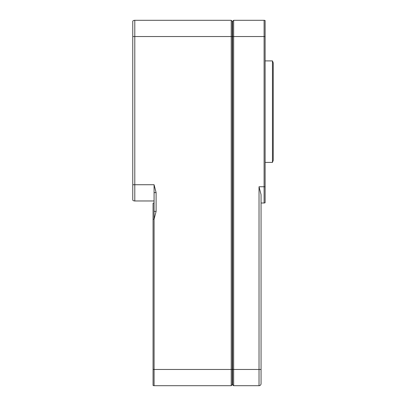 <?xml version="1.0" encoding="UTF-8"?>
<svg xmlns="http://www.w3.org/2000/svg" width="406" height="406" viewBox="0 0 406 406"><rect width="100%" height="100%" fill="white"/><g stroke="black" fill="none" stroke-linecap="round" stroke-linejoin="round"><path stroke-width="0.61" d="M153.062 203.274A2.03 2.03 0 0 1 154.077 203A2.03 2.03 0 0 0 153.062 203.274A2.03 2.03 0 0 1 154.077 203A2.03 2.03 0 0 0 153.062 203.274L153.062 385.426A2.03 2.03 0 0 0 154.077 385.7L231.217 385.7L232.232 384.685L232.232 21.315L231.217 20.3L232.232 21.315L232.232 384.685L231.217 385.7L231.217 20.3L134.792 20.3A3.045 3.045 0 0 0 132.762 21.076L132.762 200.194A3.045 3.045 0 0 0 134.792 200.97L154.077 200.97M132.762 159.903L132.762 63.397M156.107 192.591L156.107 211.379L154.077 211.379L154.077 184.73L156.107 192.591L154.077 192.591M132.762 176.651L132.762 168.14L132.762 184.73L134.792 184.73L134.792 200.97A3.045 3.045 0 0 1 132.762 200.194M132.762 21.076A3.045 3.045 0 0 1 134.792 20.3L134.792 36.54L132.762 36.54L132.762 46.649M154.077 211.379L154.077 219.24L153.062 219.24M156.107 211.379L154.077 219.24L154.077 369.46L153.062 369.46M232.638 384.685L232.638 21.315L233.653 20.3L232.638 21.315L232.638 384.685L233.653 385.7L232.232 384.685M259.028 385.7A2.03 2.03 0 0 0 261.058 383.67A2.03 2.03 0 0 1 259.028 385.7L259.028 186.76L261.058 194.621L261.058 383.67A2.03 2.03 0 0 1 259.028 385.7L233.653 385.7L233.653 369.46L154.077 369.46L154.077 385.7A2.03 2.03 0 0 1 153.062 385.426M261.058 203L264.103 203A2.03 2.03 0 0 0 265.118 202.726L265.118 20.574A2.03 2.03 0 0 0 264.103 20.3L233.653 20.3L233.653 369.46L261.058 369.46L261.058 314.142M261.058 294.857L261.058 217.21M265.118 60.9L272.462 60.9L272.462 162.4L273.238 160.37L273.238 111.65L273.238 154.28M273.238 69.02L273.238 111.65L273.238 62.93L272.462 60.9M265.118 20.574A2.03 2.03 0 0 0 264.103 20.3A2.03 2.03 0 0 1 265.118 20.574M232.638 21.315L232.232 21.315M265.118 202.726A2.03 2.03 0 0 1 264.103 203L264.103 36.54L134.792 36.54L134.792 184.73L154.077 184.73M259.028 186.76L265.118 186.76M264.103 20.3L264.103 36.54L265.118 36.54M265.118 162.4L272.462 162.4"/></g></svg>
